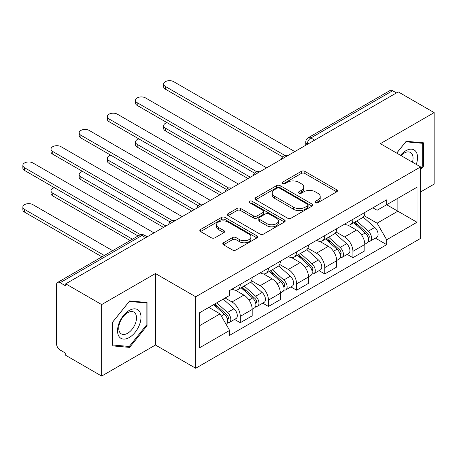 <?xml version="1.0" encoding="UTF-8"?>
<svg xmlns="http://www.w3.org/2000/svg" width="457" height="457" viewBox="0 0 457 457"><rect width="100%" height="100%" fill="white"/><g stroke="black" fill="none" stroke-linecap="round" stroke-linejoin="round"><path stroke-width="0.69" d="M315.427 202.685A1.754 1.011 0 0 0 317.906 202.685L336.729 191.82A2.508 1.445 0 0 0 337.466 190.792A2.508 1.445 0 0 0 336.729 189.769L304.836 171.358A2.508 1.445 0 0 0 301.294 171.358L282.466 182.229A1.754 1.011 0 0 0 281.952 182.943A1.754 1.011 0 0 0 282.466 183.657A1.754 1.011 0 0 0 284.951 183.657L287.384 182.252A8.02 4.627 0 0 1 298.724 182.252L301.38 183.788A8.02 4.627 0 0 1 303.734 187.062A8.02 4.627 0 0 1 301.38 190.335L298.947 191.74A1.754 1.011 0 0 0 298.432 192.454A1.754 1.011 0 0 0 298.947 193.174A1.754 1.011 0 0 0 301.426 193.174L303.865 191.769A8.02 4.627 0 0 1 315.204 191.769L317.861 193.3A8.02 4.627 0 0 1 320.208 196.573A8.02 4.627 0 0 1 317.861 199.846L315.427 201.257A1.754 1.011 0 0 0 314.913 201.971A1.754 1.011 0 0 0 315.427 202.685L315.427 201.257M223.507 242.758A2.508 1.445 0 0 0 222.776 243.787A2.508 1.445 0 0 0 223.507 244.809L232.459 249.973A2.508 1.445 0 0 0 236.001 249.973L256.908 237.903A2.508 1.445 0 0 0 257.645 236.88A2.508 1.445 0 0 0 256.908 235.858L225.015 217.441A2.508 1.445 0 0 0 221.474 217.441L200.566 229.511A2.508 1.445 0 0 0 199.829 230.539A2.508 1.445 0 0 0 200.566 231.562L211.374 237.8A2.508 1.445 0 0 0 214.916 237.8L223.867 232.636A2.508 1.445 0 0 0 224.598 231.613A2.508 1.445 0 0 0 223.867 230.585L218.503 227.495A6.701 3.867 0 0 1 216.544 224.758A6.701 3.867 0 0 1 220.68 221.182A6.701 3.867 0 0 1 227.986 222.022L248.979 234.144A6.701 3.867 0 0 1 250.944 236.88A6.701 3.867 0 0 1 246.803 240.456A6.701 3.867 0 0 1 239.502 239.617L236.001 237.594A2.508 1.445 0 0 0 232.459 237.594L223.507 242.758L223.507 244.809M195.693 296.764L155.443 273.526L101.648 304.579L65.728 283.843L398.23 91.874L434.15 112.611L380.355 143.669L420.611 166.908L195.693 296.764L195.693 368.256L420.611 238.405L420.611 166.908M287.562 218.16A2.508 1.445 0 0 0 291.103 218.16L312.011 206.09A2.508 1.445 0 0 0 312.748 205.067A2.508 1.445 0 0 0 312.011 204.039L280.118 185.628A2.508 1.445 0 0 0 276.576 185.628L255.669 197.698A2.508 1.445 0 0 0 254.937 198.721A2.508 1.445 0 0 0 255.669 199.743L287.562 218.16M250.259 203.068A1.754 1.011 0 0 1 252.036 203.314L252.036 201.229L284.46 219.948A2.508 1.445 0 0 1 285.197 220.971A2.508 1.445 0 0 1 284.46 221.993L263.552 234.064A2.508 1.445 0 0 1 260.01 234.064L228.117 215.653L228.117 213.608A2.508 1.445 0 0 0 227.38 214.63A2.508 1.445 0 0 0 228.117 215.653M228.117 213.608L237.063 208.443A2.508 1.445 0 0 1 240.611 208.443L253.544 215.91A2.508 1.445 0 0 0 257.085 215.91L263.021 212.482A2.508 1.445 0 0 0 263.758 211.46A2.508 1.445 0 0 0 263.021 210.437L249.556 202.662A1.754 1.011 0 0 1 249.042 201.943A1.754 1.011 0 0 1 250.128 201.011A1.754 1.011 0 0 1 252.036 201.229M101.648 304.579L101.648 376.077L65.728 355.335L65.728 353.25L60.13 350.022A5.107 2.948 -120 0 1 56.519 343.767L56.519 284.78A5.107 2.948 -120 0 1 57.576 282.443L139.351 235.229A5.107 2.948 60 0 1 141.904 235.486L60.13 282.694A5.107 2.948 -120 0 0 57.576 282.443M420.611 191.923L434.15 184.108L434.15 112.611M101.648 376.077L155.443 345.018L195.693 368.256M65.728 283.843L65.728 285.928L60.13 282.694M314.65 140.128L310.863 137.94A5.107 2.948 60 0 0 308.309 137.683L390.078 90.475A5.107 2.948 60 0 1 392.632 90.726L310.863 137.94A5.107 2.948 120 0 0 307.253 144.189L307.253 144.401M396.425 92.914L392.632 90.726M352.918 219.331A11.745 6.781 60 0 1 350.49 224.604L362.401 217.726A11.745 6.781 -120 0 0 364.835 212.454M336.009 231.979L344.618 236.943A11.745 6.781 60 0 1 352.918 251.327L364.835 244.449A11.745 6.781 -120 0 0 356.529 230.065L348.006 225.141M364.835 244.449L364.835 250.807L352.918 257.685L347.206 254.383M350.49 224.604A11.745 6.781 60 0 1 344.709 224.073M352.918 251.327L352.918 257.685M324.761 235.589A11.745 6.781 60 0 1 322.328 240.862L334.244 233.984A11.745 6.781 -120 0 0 336.672 228.711M319.049 270.641L324.761 273.943L336.672 267.065L336.672 260.707A11.745 6.781 -120 0 0 328.372 246.323L319.843 241.399M322.328 240.862A11.745 6.781 60 0 1 316.547 240.331M307.852 248.237L316.455 253.201A11.745 6.781 60 0 1 324.761 267.585L324.761 273.943M296.599 251.847A11.745 6.781 60 0 1 294.171 257.12L306.081 250.242A11.745 6.781 -120 0 0 308.515 244.969M290.886 286.899L296.599 290.201L308.515 283.323L308.515 276.965A11.745 6.781 -120 0 0 300.209 262.581L291.686 257.657M294.171 257.12A11.745 6.781 60 0 1 288.39 256.588M279.69 264.494L288.298 269.459A11.745 6.781 60 0 1 296.599 283.843L296.599 290.201M268.442 268.105A11.745 6.781 60 0 1 266.008 273.377L277.925 266.5A11.745 6.781 -120 0 0 280.352 261.227M262.729 303.157L268.442 306.458L280.352 299.581L280.352 293.223A11.745 6.781 -120 0 0 272.052 278.839L263.523 273.914M266.008 273.377A11.745 6.781 60 0 1 260.227 272.846M251.533 280.752L260.136 285.716A11.745 6.781 60 0 1 268.442 300.1L268.442 306.458M240.279 284.363A11.745 6.781 60 0 1 237.851 289.635L249.762 282.757A11.745 6.781 -120 0 0 252.195 277.485M234.567 319.42L240.279 322.716L252.195 315.838L252.195 309.48A11.745 6.781 -120 0 0 243.889 295.096L235.366 290.172M237.851 289.635A11.745 6.781 60 0 1 232.07 289.104M225.118 298.015L231.979 301.974A11.745 6.781 60 0 1 240.279 316.358L240.279 322.716M372.866 207.815L377.111 210.266L417.001 187.233L397.87 198.281L397.87 211.203L377.111 223.187L364.172 215.721M199.303 325.841L220.063 313.856L229.631 330.428L199.303 347.937L199.303 312.919L229.631 295.411L229.631 290.509L386.673 199.84L386.673 204.742L417.001 222.251L386.673 239.759L377.111 223.187M417.001 187.233L417.001 222.251M229.631 330.428L229.631 335.324L386.673 244.655L386.673 239.759M420.611 169.775L423.588 166.068L423.588 142.841L406.17 141.287L396.682 153.095M155.443 273.526L155.443 345.018M112.211 345.846L129.628 347.4L147.045 325.732L147.045 302.505L129.628 300.946L112.211 322.619L112.211 345.846M220.063 313.856L208.872 307.395M375.368 238.126L386.673 244.655M422.685 165.548L423.588 166.068M127.789 346.337L129.628 347.4M146.143 325.207L147.045 325.732M316.124 202.937L317.861 201.931A8.02 4.627 0 0 0 320.208 198.658L320.208 196.573M303.734 187.062L303.734 189.147A8.02 4.627 0 0 1 301.38 192.42L299.649 193.42M336.695 191.837L304.836 173.443A2.508 1.445 0 0 0 301.294 173.443L283.169 183.908M311.982 206.107L280.118 187.713A2.508 1.445 0 0 0 276.576 187.713L255.703 199.766M307.584 205.781A1.754 1.011 0 0 0 308.098 205.067A1.754 1.011 0 0 0 307.584 204.348L279.587 188.187A1.754 1.011 0 0 0 277.108 188.187L274.537 189.666A8.02 4.627 0 0 0 272.189 192.945A8.02 4.627 0 0 0 274.537 196.219L293.674 207.267A8.02 4.627 0 0 0 305.013 207.267L307.584 205.781L307.584 207.866A1.754 1.011 0 0 0 308.098 207.147L308.098 205.067M272.189 192.945L272.189 195.025A8.02 4.627 0 0 0 274.537 198.298L274.537 196.219M307.584 207.866L305.013 209.346A8.02 4.627 0 0 1 293.674 209.346L274.537 198.298M228.152 215.67L237.063 210.523L237.063 208.443M263.758 211.46L263.758 213.545A2.508 1.445 0 0 1 263.021 214.567L257.085 217.995A2.508 1.445 0 0 1 253.544 217.995L240.611 210.523A2.508 1.445 0 0 0 237.063 210.523M252.036 203.314L284.425 222.016M266.962 223.656A6.701 3.867 0 0 0 274.269 224.496A6.701 3.867 0 0 0 278.404 220.92A6.701 3.867 0 0 0 276.445 218.183L269.047 213.916A2.508 1.445 0 0 0 265.5 213.916L259.565 217.338A2.508 1.445 0 0 0 258.833 218.366A2.508 1.445 0 0 0 259.565 219.389L266.962 223.656L266.962 225.741A6.701 3.867 0 0 0 274.269 226.581A6.701 3.867 0 0 0 278.404 223.005L278.404 220.92M258.833 218.366L258.833 220.445A2.508 1.445 0 0 0 259.565 221.468L259.565 219.389M266.962 225.741L259.565 221.468M250.944 236.88L250.944 238.965A6.701 3.867 0 0 1 246.803 242.541A6.701 3.867 0 0 1 239.502 241.702L236.001 239.679A2.508 1.445 0 0 0 232.459 239.679L223.542 244.826M216.544 224.758L216.544 226.843A6.701 3.867 0 0 0 218.503 229.58L218.503 227.495M223.833 232.653L218.503 229.58M256.874 237.92L225.015 219.526A2.508 1.445 0 0 0 221.474 219.526L200.6 231.579M353.735 222.73L365.212 232.967A6.381 3.685 60 0 1 367.211 242.838L364.829 244.209M354.038 222.999L359.442 226.118M167.073 122.665A5.872 3.388 -0 0 0 163.652 125.744A5.872 3.388 -0 0 0 165.371 128.143L250.39 177.23M354.889 222.062L367.662 233.453A3.062 1.771 60 0 1 368.622 238.188A3.062 1.771 60 0 1 368.342 238.303M356.803 220.96L368.279 231.196A6.381 3.685 60 0 1 370.279 241.062A6.381 3.685 60 0 1 368.353 241.267M363.201 217.115L374.774 227.443A6.381 3.685 60 0 1 376.779 237.314L370.279 241.062M248.042 178.584L165.371 130.851A5.872 3.388 180 0 1 163.652 128.457L163.652 125.744M282.66 156.882L165.371 89.166A5.872 3.388 180 0 1 163.652 86.767L163.652 84.059A5.872 3.388 -0 0 0 165.371 86.453L284.991 155.517M294.794 151.593L173.671 81.66A5.872 3.388 -0 0 0 167.273 80.923A5.872 3.388 -0 0 0 163.652 84.059M325.573 238.988L337.049 249.225A6.381 3.685 60 0 1 339.054 259.096L336.672 260.467M325.881 239.257L331.279 242.376M138.911 138.922A5.872 3.388 -0 0 0 135.489 142.001A5.872 3.388 -0 0 0 137.209 144.401L222.228 193.488M326.732 238.32L339.5 249.711A3.062 1.771 60 0 1 340.459 254.446A3.062 1.771 60 0 1 340.185 254.56M328.646 237.217L340.117 247.454A6.381 3.685 60 0 1 342.122 257.32A6.381 3.685 60 0 1 340.197 257.525M335.044 233.373L346.617 243.701A6.381 3.685 60 0 1 348.622 253.572L342.122 257.32M219.88 194.842L137.209 147.108A5.872 3.388 180 0 1 135.489 144.715L135.489 142.001M297.416 255.246L308.892 265.483A6.381 3.685 60 0 1 310.891 275.354L308.509 276.725M297.718 255.514L303.122 258.633M110.754 155.18A5.872 3.388 -0 0 0 107.332 158.259A5.872 3.388 -0 0 0 109.052 160.658L194.071 209.746M298.57 254.578L311.343 265.968A3.062 1.771 60 0 1 312.302 270.704A3.062 1.771 60 0 1 312.022 270.818M300.483 253.475L311.96 263.712A6.381 3.685 60 0 1 313.959 273.583A6.381 3.685 60 0 1 312.034 273.783M306.881 249.631L318.455 259.959A6.381 3.685 60 0 1 320.46 269.83L313.959 273.583M191.723 211.1L109.052 163.366A5.872 3.388 180 0 1 107.332 160.973L107.332 158.259M416.27 164.406A16.595 9.58 120 0 0 415.973 151.661A16.595 9.58 120 0 0 400.492 155.294M412.465 162.206A12.562 7.255 120 0 0 411.86 153.786A12.562 7.255 120 0 0 410.443 152.472A12.562 7.255 120 0 0 401.006 155.591M396.716 153.112L405.81 141.801L422.685 143.309L422.685 165.811L420.611 168.393M421.571 142.664L422.685 143.309M139.425 311.326A16.595 9.58 120 0 0 123.401 315.621A16.595 9.58 120 0 0 119.106 336.609A16.595 9.58 120 0 0 135.135 332.313A16.595 9.58 120 0 0 139.425 311.326M135.312 313.445A12.562 7.255 120 0 0 133.901 312.137A12.562 7.255 120 0 0 122.213 317.998A12.562 7.255 120 0 0 119.928 332.587A12.562 7.255 120 0 0 121.339 333.896A12.562 7.255 120 0 0 133.027 328.029A12.562 7.255 120 0 0 135.312 313.445M129.268 346.469L112.388 344.961L112.388 322.459L129.268 301.46L146.143 302.968L146.143 325.475L129.268 346.469M145.023 302.323L146.143 302.968M254.498 173.14L137.209 105.424A5.872 3.388 180 0 1 135.489 103.025L135.489 100.317A5.872 3.388 -0 0 0 137.209 102.711L256.828 171.775M266.637 167.85L145.515 97.918A5.872 3.388 -0 0 0 139.111 97.181A5.872 3.388 -0 0 0 135.489 100.317M226.341 189.398L109.052 121.682A5.872 3.388 180 0 1 107.332 119.283L107.332 116.575A5.872 3.388 -0 0 0 109.052 118.969L228.671 188.033M238.474 184.108L117.352 114.176A5.872 3.388 -0 0 0 110.954 113.439A5.872 3.388 -0 0 0 107.332 116.575M269.253 271.504L280.729 281.74A6.381 3.685 60 0 1 282.734 291.612L280.352 292.983M269.561 271.772L274.96 274.891M82.591 171.438A5.872 3.388 -0 0 0 79.17 174.517A5.872 3.388 -0 0 0 80.889 176.916L165.908 226.004M270.413 270.835L283.18 282.226A3.062 1.771 60 0 1 284.14 286.962A3.062 1.771 60 0 1 283.866 287.076M272.326 269.733L283.797 279.97A6.381 3.685 60 0 1 285.802 289.841A6.381 3.685 60 0 1 283.877 290.041M278.724 265.888L290.298 276.217A6.381 3.685 60 0 1 292.303 286.088L285.802 289.841M163.56 227.358L80.889 179.624A5.872 3.388 180 0 1 79.17 177.23L79.17 174.517M241.096 287.761L252.572 297.998A6.381 3.685 60 0 1 254.572 307.869L252.19 309.24M241.399 288.03L246.803 291.149M54.434 187.696A5.872 3.388 -0 0 0 51.013 190.775A5.872 3.388 -0 0 0 52.732 193.174L132.461 239.205M242.25 287.093L255.023 298.484A3.062 1.771 60 0 1 255.983 303.219A3.062 1.771 60 0 1 255.703 303.334M244.164 285.991L255.64 296.227A6.381 3.685 60 0 1 257.639 306.099A6.381 3.685 60 0 1 255.714 306.299M250.562 282.146L262.135 292.474A6.381 3.685 60 0 1 264.14 302.345L257.639 306.099M130.119 240.565L52.732 195.882A5.872 3.388 180 0 1 51.013 193.488L51.013 190.775M213.636 304.642L224.41 314.256A6.381 3.685 60 0 1 226.415 324.127L226.095 324.31M213.745 304.579L218.64 307.407M112.605 250.67L32.875 204.639A5.872 3.388 -0 0 0 26.472 203.902A5.872 3.388 -0 0 0 22.85 207.032A5.872 3.388 -0 0 0 24.569 209.432L104.305 255.463M214.796 303.974L226.861 314.742A3.062 1.771 60 0 1 227.82 319.477A3.062 1.771 60 0 1 227.546 319.592M216.704 302.871L227.477 312.485A6.381 3.685 60 0 1 229.483 322.356A6.381 3.685 60 0 1 227.557 322.556M223.205 299.118L233.978 308.732A6.381 3.685 60 0 1 235.983 318.603L229.483 322.356M101.957 256.823L24.569 212.139A5.872 3.388 180 0 1 22.85 209.746L22.85 207.032M198.178 205.656L80.889 137.94A5.872 3.388 180 0 1 79.17 135.54L79.17 132.833A5.872 3.388 -0 0 0 80.889 135.226L200.509 204.29M210.317 200.366L89.195 130.434A5.872 3.388 -0 0 0 82.791 129.697A5.872 3.388 -0 0 0 79.17 132.833M170.021 221.913L52.732 154.198A5.872 3.388 180 0 1 51.013 151.798L51.013 149.091A5.872 3.388 -0 0 0 52.732 151.484L172.352 220.548M182.154 216.624L61.032 146.691A5.872 3.388 -0 0 0 54.634 145.954A5.872 3.388 -0 0 0 51.013 149.091M138.06 235.978L24.569 170.455A5.872 3.388 180 0 1 22.85 168.056L22.85 165.348A5.872 3.388 -0 0 0 24.569 167.742L140.579 234.721M153.998 232.881L32.875 162.949A5.872 3.388 -0 0 0 26.472 162.212A5.872 3.388 -0 0 0 22.85 165.348M307.43 144.292L307.253 144.189A5.107 2.948 0 0 1 305.756 142.104L305.756 145.263M268.442 300.1L280.352 293.223M296.599 283.843L308.515 276.965M324.761 267.585L336.672 260.707M240.279 316.358L252.195 309.48M231.979 301.974L243.889 295.096M260.136 285.716L272.052 278.839M288.298 269.459L300.209 262.581M316.455 253.201L328.372 246.323M344.618 236.943L356.529 230.065M287.436 155.837A5.107 2.948 120 0 0 285.185 157.139M259.279 172.095A5.107 2.948 120 0 0 257.023 173.397M231.116 188.353A5.107 2.948 120 0 0 228.866 189.655M202.959 204.61A5.107 2.948 120 0 0 200.703 205.913M174.797 220.868A5.107 2.948 120 0 0 172.546 222.171M145.692 237.674L141.904 235.486A5.107 2.948 120 0 1 144.458 235.229A5.107 5.107 0 0 0 139.351 235.229M317.861 201.931L317.861 199.846M298.947 193.174L298.947 191.74M301.38 192.42L301.38 190.335M282.466 183.657L282.466 182.229M301.294 173.443L301.294 171.358M304.836 173.443L304.836 171.358M336.729 191.82L336.729 189.769M255.669 199.743L255.669 197.698M276.576 187.713L276.576 185.628M280.118 187.713L280.118 185.628M312.011 206.09L312.011 204.039M293.674 209.346L293.674 207.267M305.013 209.346L305.013 207.267M240.611 210.523L240.611 208.443M253.544 217.995L253.544 215.91M257.085 217.995L257.085 215.91M263.021 214.567L263.021 212.482M284.46 221.993L284.46 219.948M232.459 239.679L232.459 237.594M236.001 239.679L236.001 237.594M239.502 241.702L239.502 239.617M223.867 232.636L223.867 230.585M200.566 231.562L200.566 229.511M221.474 219.526L221.474 217.441M225.015 219.526L225.015 217.441M256.908 237.903L256.908 235.858M365.212 232.967L361.63 235.035M369.256 236.789L368.108 237.451M374.774 227.443L368.279 231.196M165.371 130.851L165.371 128.143M165.371 86.453L165.371 89.166M337.049 249.225L333.473 251.293M341.099 253.047L339.945 253.709M346.617 243.701L340.117 247.454M137.209 147.108L137.209 144.401M308.892 265.483L305.31 267.551M312.936 269.304L311.788 269.967M318.455 259.959L311.96 263.712M109.052 163.366L109.052 160.658M137.209 102.711L137.209 105.424M109.052 118.969L109.052 121.682M280.729 281.74L277.153 283.808M284.78 285.562L283.626 286.225M290.298 276.217L283.797 279.97M80.889 179.624L80.889 176.916M252.572 297.998L248.991 300.066M256.617 301.82L255.469 302.483M262.135 292.474L255.64 296.227M52.732 195.882L52.732 193.174M224.41 314.256L221.325 316.038M228.46 318.078L227.306 318.74M233.978 308.732L227.477 312.485M24.569 212.139L24.569 209.432M80.889 135.226L80.889 137.94M52.732 151.484L52.732 154.198M24.569 167.742L24.569 170.455M287.87 155.586A5.107 5.107 0 0 0 281.323 159.367M259.713 171.843A5.107 5.107 0 0 0 253.161 175.625M231.55 188.101A5.107 5.107 0 0 0 225.004 191.883M203.394 204.359A5.107 5.107 0 0 0 196.841 208.141M175.231 220.617A5.107 5.107 0 0 0 168.684 224.398M147.188 236.812L144.458 235.229M308.309 137.683A5.107 5.107 0 0 0 305.756 142.104"/></g></svg>
